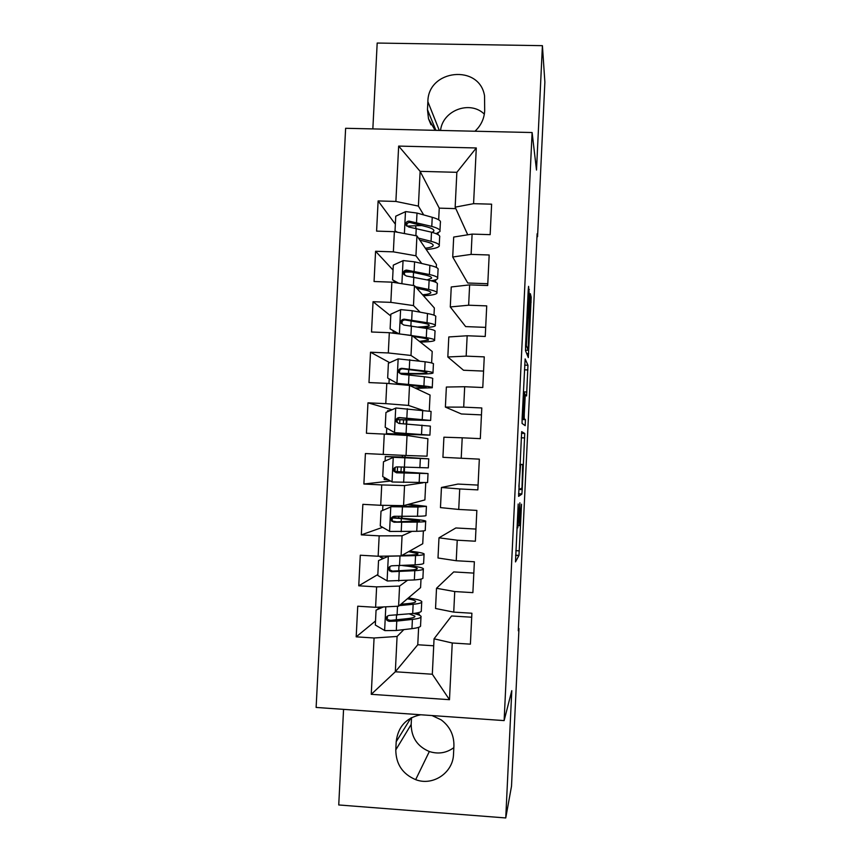 <?xml version="1.0" encoding="UTF-8"?>
<svg xmlns="http://www.w3.org/2000/svg" width="861" height="861" viewBox="0 0 861 861"><rect width="100%" height="100%" fill="white"/><g stroke="black" fill="none" stroke-linecap="round" stroke-linejoin="round"><path stroke-width="1.29" d="M518.182 504.019L515.491 561.91L518.979 555.388L521.54 504.212L519.506 525.662L519.893 502.749L517.773 527.858L518.182 504.019M529.278 294.731L528.579 286.358L528.202 290.394L525.576 345.638L525.522 350.728L528.331 357.595L531.194 297.228L530.344 293.698L529.989 297.583L528.17 350.287L526.34 345.509L529.278 294.731L527.997 294.677M536.973 236.7L537.555 236.721L537.113 233.761L518.29 630.758L518.979 628.53L518.397 628.498M537.555 236.721L544.873 82.096L542.408 45.665L377.183 43.05L372.845 128.902M343.561 709.367L338.739 804.96L505.751 817.95L511.789 690.651L504.126 720.603L532.109 132.529L536.5 170.047L542.408 45.665M505.751 817.95L511.509 786.222L518.979 628.53M521.68 431.641L518.602 496.345L521.852 494.128L522.229 489.629L524.736 433.46L521.68 431.641M522.11 418.607L525.135 358.908L527.965 365.258L526.566 395.963L525.285 394.704L524.263 413.893L524.209 418.564L525.436 419.673L525.188 425.668L522.067 423.44L522.11 418.607M504.126 720.603L316.127 707.441L345.627 128.289L532.109 132.529M418.629 627.346L417.768 644.76L395.328 671.774L432.319 674.238L449.485 699.692L452.24 642.995L470.397 644.157L471.893 613.236L453.736 612.117L454.737 591.55L472.883 592.637L474.368 561.77L456.233 560.737L457.234 540.202L475.369 541.214L476.854 510.412L458.73 509.443L459.72 488.951L477.844 489.887L479.329 459.139L461.216 458.246L462.206 437.797L480.309 438.658L481.794 407.963L463.692 407.145L464.682 386.729L482.784 387.515L484.259 356.874L466.167 356.131L467.157 335.758L485.238 336.468L486.723 305.881L468.642 305.214L469.632 284.883L487.703 285.518L489.177 254.985L471.118 254.393L472.097 234.095L490.157 234.655L491.62 204.186L473.582 203.67L455.157 207.157L456.857 172.318L420.125 171.35L418.403 206.091L423.677 214.906M449.485 699.692L371.252 694.321L374.072 637.99L397.082 636.451L403.841 629.606M375.525 620.975L356.196 636.839L374.072 637.99M356.196 636.839L357.735 606.209L375.6 607.306L376.623 586.879L399.579 586.072L407.253 580.454M377.839 574.545L358.757 585.803L376.623 586.879M358.757 585.803L360.296 555.227L378.151 556.249L379.174 535.854L402.065 535.779L411.816 531.441M382.628 527.319L361.319 534.864L379.174 535.854M361.319 534.864L362.858 504.342L380.702 505.289L381.724 484.926L404.552 485.572L422.977 482.827M390.539 481.019L363.88 484.011L381.724 484.926M363.88 484.011L365.408 453.543L383.242 454.414L384.264 434.095L407.038 435.462L427.906 438.701L427.045 456.179L406.048 455.491L407.038 435.462M392.056 409.739L367.959 402.84L366.431 433.244L384.264 434.095M367.959 402.84L385.782 403.637L386.793 383.349L409.513 385.437L430.059 395.048L429.273 410.837M389.742 362.675L370.51 352.224L368.982 382.575L386.793 383.349M370.51 352.224L388.311 352.956L389.323 332.701L411.988 335.499L432.2 351.471L431.63 362.955M390.765 315.976L373.05 301.705L371.521 332.002L389.323 332.701M373.05 301.705L390.84 302.362L391.852 282.15L414.464 285.658L434.342 307.969L433.987 315.148M393.057 270.053L375.579 251.272L374.061 281.515L391.852 282.15M375.579 251.272L393.369 251.853L394.37 231.674L416.928 235.903L436.473 264.521L436.333 267.427M395.35 224.204L378.119 200.936L376.591 231.125L394.37 231.674M378.119 200.936L395.888 201.442L398.654 146.09L476.284 147.963L473.582 203.67M402.345 456.987L402.431 455.318M487.789 283.721L467.749 283.011L452.714 257.008L453.693 237.055L472.097 234.095M471.118 254.393L452.714 257.008M455.824 208.631L439.25 208.147L438.669 219.792M438.023 232.987L437.948 234.547M439.25 208.147L420.125 171.35L398.654 146.09M395.888 201.442L418.403 206.091M485.679 327.374L465.64 326.599L450.281 306.946L451.25 286.961L469.632 284.883M468.642 305.214L450.281 306.946M435.72 279.76L435.623 281.891L434.751 281.859M416.928 235.903L415.938 255.792L421.75 263.498M434.321 280.169L435.623 281.891M393.369 251.853L415.938 255.792M483.57 371.091L463.519 370.252L447.828 356.971L448.807 336.952L467.157 335.758M466.167 356.131L447.828 356.971M414.464 285.658L413.474 305.59L420.157 312.188M390.84 302.362L413.474 305.59M481.46 414.884L461.388 413.969L445.385 407.092L446.364 387.041L464.682 386.729M463.692 407.145L445.385 407.092M411.988 335.499L410.998 355.464L419.382 360.996M388.311 352.956L410.998 355.464M461.216 458.246L442.92 457.309L443.91 437.205L462.206 437.797M409.513 385.437L408.523 405.434L422.03 410.051M385.782 403.637L408.523 405.434M478.07 485.098L457.977 484.065L441.445 487.477L440.466 507.603L458.73 509.443M459.72 488.951L441.445 487.477M383.242 454.414L406.048 455.491M475.95 529.063L455.846 527.965L438.992 537.824L438.001 557.993L456.233 560.737M457.234 540.202L438.992 537.824M425.732 482.827L424.893 499.918L403.561 505.644L404.552 485.572M380.702 505.289L403.561 505.644M473.83 573.103L453.715 571.93L436.516 588.278L435.537 608.479L453.736 612.117M454.737 591.55L436.516 588.278M423.375 530.914L422.74 543.732L401.075 555.883L402.065 535.779M378.151 556.249L401.075 555.883M471.699 617.219L451.573 615.97L434.052 638.808L432.319 674.238M452.24 642.995L434.052 638.808M421.007 579.087L420.588 587.611L398.578 606.209L399.579 586.072M375.6 607.306L398.578 606.209M484.345 114.136C470.095 100.027 442.662 110.305 440.552 130.452M411.515 717.643L411.181 724.456C411.332 737.447 417.391 746.476 429.338 751.524C438.217 754.354 446.385 753.063 453.833 747.649M467.727 234.795L455.157 207.157M417.768 644.76L433.707 645.782M418.457 614.819L419.285 613.979L419.232 615.12M397.082 636.451L395.328 671.774L371.252 694.321M409.136 374.89L409.19 373.878M406.134 435.408L406.188 434.418M406.704 423.956L406.898 420.082M404.326 471.925L404.562 467.2M405.036 457.557L405.144 455.447M402.022 518.29L402.119 516.428M419.285 613.979L414.335 613.667M456.857 172.318L476.284 147.963M420.738 714.77C406.166 717.762 397.986 726.738 396.2 741.708L395.791 749.899C395.952 764.159 402.582 774.071 415.669 779.646C432.911 786.362 453.177 772.737 453.521 754.118L453.919 745.874C454.081 735.057 449.84 726.383 441.187 719.871L432.061 715.556M474.981 131.227C480.922 125.684 484.162 118.904 484.689 110.897L484.549 95.894C479.577 63.897 427.928 69.343 427.874 101.684L427.476 109.691L428.509 118.775L435.106 130.323M519.151 486.454L519.129 489.661L522.003 487.918L522.659 464.488L520.776 464.628L520.55 465.424L518.892 486.433M524.101 392.648L522.928 417.391L523.649 418.048L524.758 398.449L524.801 393.671L524.101 392.648M377.828 609.05L379.195 607.134M383.468 606.93L376.063 610.148L375.321 625.032L384.867 630.618L396.308 630.489L411.945 628.648C418.328 627.863 421.201 626.776 420.566 625.409L420.975 617.111M391.163 620.383L388.731 620.135M399.3 605.595L413.151 604.282C419.511 603.647 422.374 602.732 421.739 601.548C420.717 600.278 416.25 599.084 408.34 597.964M400.86 604.271L408.362 603.572C413.689 603.044 416.089 602.291 415.562 601.301C414.916 600.429 412.193 599.59 407.382 598.772M376.063 610.148L382.618 606.973M421.707 602.259L421.298 610.61C421.933 611.87 419.059 612.849 412.699 613.538L389.398 615.378C386.374 616.045 385.588 617.735 387.052 620.447L389.107 621.33L396.77 621.093L412.408 619.393C418.78 618.661 421.642 617.638 421.018 616.336C420.383 615.357 417.843 614.399 413.398 613.462M409.352 613.893L414.83 616.089C415.357 617.176 412.946 618.026 407.608 618.628L390.119 620.437L387.999 619.619L387.052 620.447M381.81 559.09L381.843 557.831M388.817 556.077L378.539 560.597L377.796 575.449L387.342 580.992L414.356 579.937C420.706 579.453 423.558 578.71 422.912 577.709L423.332 569.207M388.569 556.206L415.551 555.614C421.89 555.28 424.742 554.71 424.086 553.903C422.955 552.977 418.102 552.052 409.535 551.137M401.764 555.485L410.751 555.065C416.067 554.785 418.457 554.312 417.908 553.634L408.609 551.653M378.539 560.597L388.688 556.077M424.064 554.376L423.634 562.943C424.29 563.826 421.438 564.472 415.099 564.859L391.863 565.785C388.978 566.355 388.139 567.969 389.344 570.639L391.572 571.736L414.808 570.692C421.158 570.273 424.01 569.595 423.354 568.658C422.051 567.496 416.444 566.398 406.521 565.354M402.507 565.58C411.16 566.463 416.046 567.399 417.187 568.4C417.725 569.175 415.325 569.734 410.008 570.09L392.573 571.112L390.27 570.079L389.344 570.639M380.314 557.045L383.845 558.197M420.243 506.257L391.938 506.483L381.014 511.133L380.271 525.963L389.807 531.452L416.746 531.312C423.085 531.129 425.915 530.731 425.248 530.107L425.678 521.389M391.034 506.72L417.951 507.032L426.421 506.333L408.577 504.298M420.254 506.042L407.716 504.524M426.41 506.58L425.98 515.362C426.647 515.868 423.816 516.169 417.488 516.256L394.327 516.288C391.551 516.761 390.668 518.322 391.68 520.948L394.026 522.218L417.208 522.089C423.537 521.96 426.367 521.626 425.7 521.066C423.913 520.216 416.584 519.323 403.712 518.408L392.412 517.601M401.161 521.82L401.323 518.58L419.533 520.787L396.846 521.884L391.68 520.948M401.323 518.58L392.25 517.945M401.56 516.428L401.463 518.247M404.336 457.783L422.59 458.536L393.499 457.309L383.479 461.765L382.736 476.563L392.272 482.009L427.583 482.569L428.025 473.647M388.677 479.954L384.189 479.459M393.499 457.309L428.756 458.838L405.047 457.288M404.358 457.557L385.33 456.556L405.057 457.116M428.756 458.859L428.315 467.857L396.781 466.877C394.101 467.286 393.186 468.782 394.037 471.354L396.49 472.797L428.035 473.55L395.005 471.408M403.594 472.926L403.637 471.979L421.868 473.259L397.459 472.732L394.941 471.301L395.156 467.964M403.637 471.979L395.081 471.516M404.003 467.179L403.766 471.893M430.651 420.276L431.081 411.429L395.952 407.996L385.943 412.473L385.201 427.25L394.725 432.642L429.919 435.128L392.412 433.912L399.902 435.031M394.725 432.642L423.763 434.816L386.471 433.61L392.982 434.611M390.205 410.568L387.611 410.772M397.136 419.716L430.64 420.437L399.235 417.553C396.63 417.908 395.694 419.35 396.415 421.879L398.944 423.461L430.36 426.12L429.93 435.031M397.201 419.533L406.22 419.877L406.306 418.274M396.415 421.879L397.298 422.073C396.641 419.468 397.599 418.037 400.193 417.789L424.484 420.125L406.22 419.877M406.338 420.06L406.144 423.913M405.628 434.396L405.574 435.375M432.986 372.705L433.417 364.106C434.138 363.439 431.372 362.664 425.108 361.781L398.148 358.876L388.397 363.277L387.665 378.033L397.179 383.371L423.913 385.943C430.188 386.675 432.965 387.278 432.254 387.762L415.777 388.365M397.179 383.371L426.098 387.439L414.937 387.967M400.161 373.674L410.869 373.911C423.741 374.191 431.103 373.922 432.965 373.093C433.696 372.49 430.92 371.791 424.656 370.962L401.678 368.314C399.149 368.626 398.191 370.026 398.804 372.501L401.387 374.212L424.365 376.763C430.64 377.548 433.406 378.216 432.696 378.765L432.265 387.439M399.838 373.243L408.523 373.448L408.717 369.563M398.804 372.501L399.676 372.953C399.127 370.381 400.107 369.014 402.625 368.831L419.845 370.983C425.097 371.672 427.422 372.264 426.819 372.759C425.291 373.448 419.189 373.674 408.523 373.448M408.631 373.857L408.577 374.826M393.079 332.873L393.165 330.742M402.528 334.337L426.292 337.652C432.545 338.685 435.311 339.621 434.568 340.472C433.395 341.376 428.627 341.903 420.286 342.065M413.194 336.457L421.481 337.781C426.722 338.642 429.036 339.428 428.423 340.127L419.425 341.376M398.783 333.874L390.119 328.891L390.851 314.168L400.849 309.626L412.161 310.713L427.486 313.533C433.729 314.717 436.473 315.826 435.731 316.859L435.322 325.221M390.119 328.891L399.149 333.917M422.03 327.686C429.768 327.428 434.192 326.814 435.289 325.824C436.032 324.866 433.277 323.822 427.034 322.703L404.121 319.162C401.656 319.431 400.677 320.787 401.204 323.23L403.831 325.049L426.744 328.482C432.997 329.569 435.752 330.581 435.009 331.496L434.601 339.934M396.501 332.604L392.142 333.046M401.204 323.23L402.065 323.93C401.603 321.401 402.593 320.066 405.047 319.948L422.224 322.875C427.454 323.811 429.757 324.683 429.144 325.48C428.229 326.297 424.559 326.814 418.145 327.029M416.789 288.263L423.86 289.726C429.079 290.835 431.372 291.89 430.758 292.912C430.037 293.762 427.325 294.387 422.6 294.785M415.379 286.681L428.67 289.447C434.902 290.781 437.646 292.051 436.893 293.267C435.763 294.516 431.286 295.355 423.461 295.764M397.621 283.043L392.562 279.836L393.305 265.134L403.292 260.571L414.582 261.841L429.865 265.371C436.086 266.856 438.809 268.298 438.055 269.687L437.657 277.812M411.881 272.033L404.939 272.098M392.562 279.836L398.665 283.204M431.146 280.761C434.827 280.223 436.979 279.513 437.614 278.641C438.367 277.317 435.634 275.94 429.413 274.519L406.564 270.096C404.143 270.332 403.163 271.656 403.615 274.056L406.274 275.983L429.122 280.299C435.354 281.687 438.088 283.021 437.334 284.302L436.936 292.492M393.983 282.473L395.081 281.644M403.615 274.056L404.455 275.003C404.067 272.506 405.079 271.226 407.479 271.15L424.591 274.842C429.811 276.026 432.104 277.177 431.469 278.286L427.174 279.868M419.813 240.133L426.227 241.747C431.436 243.103 433.718 244.449 433.072 245.762C432.383 246.838 429.811 247.667 425.366 248.248M418.435 238.11L431.049 241.317C437.259 242.953 439.982 244.556 439.207 246.138C438.098 247.731 433.772 248.861 426.227 249.518M395.834 231.953L395.016 230.866L395.748 216.197L405.725 211.591L417.004 213.054L432.233 217.295C438.432 219.071 441.144 220.846 440.369 222.601L439.982 230.479M406.833 226.088L421.89 225.539M395.016 230.866L397.588 232.276M436.107 233.675L439.928 231.544C440.703 229.855 437.98 228.143 431.781 226.421L408.997 221.116C406.629 221.32 405.628 222.612 406.026 224.99L408.706 226.992L431.501 232.19C437.7 233.88 440.423 235.548 439.648 237.195L439.261 245.148M406.026 224.99L406.855 226.174C406.532 223.709 407.544 222.472 409.901 222.45L426.959 226.895C432.157 228.326 434.439 229.758 433.793 231.168L432.19 232.373M516.923 527.815L517.709 527.858M518.408 525.597L519.452 525.651M515.836 550.663L519.323 550.868M515.61 555.399L518.935 555.582M521.454 433.309L524.736 433.46M521.206 437.765L524.683 437.937M519.431 489.478L522.229 489.629M518.559 493.956L521.852 494.128M519.936 464.348L522.659 464.488M519.926 464.585L520.776 464.628M524.65 365.129L527.965 365.258M524.435 369.81L527.911 369.961M523.38 391.863L526.857 392.013M522.121 418.468L524.209 418.564M522.067 419.522L525.436 419.673M522.175 417.359L522.928 417.391M522.143 417.972L523.649 418.048M526.91 317.709L528.191 317.763M525.587 345.476L526.34 345.509M525.479 350.179L528.17 350.287M530.01 297.185L531.194 297.228M529.773 302.093L531.129 302.146M526.663 353.505L528.686 353.591M528.245 289.511L529.354 289.554M411.181 724.456L395.791 749.899M410.955 717.945L396.2 741.708M439.293 130.42L427.874 101.684M435.892 130.345L427.476 109.691M380.917 607.715L378.991 607.597M385.803 606.822L384.63 630.478M412.408 619.393L411.945 628.648M396.308 619.855L396.534 615.206M387.31 618.489L387.407 616.411M413.151 604.282L412.699 613.538M396.77 621.093L396.308 630.489M397.513 606.262L397.072 615.163M390.119 620.437L389.107 621.33M388.322 556.324L387.095 580.852M414.808 570.692L414.356 579.937M398.74 570.789L398.987 565.774M389.667 570.983L389.699 570.423M389.764 569.132L389.861 567.065M415.551 555.614L415.099 564.859M399.224 571.672L398.761 581.057M399.988 556.367L399.515 565.752M392.573 571.112L391.572 571.736M390.786 506.828L389.57 531.312M417.208 522.089L416.746 531.312M395.081 516.309L395.005 517.795M392.132 521.465L392.304 517.956M392.874 506.537L392.928 505.482M401.915 506.655L401.969 505.622M417.951 507.032L417.488 516.256M401.667 522.347L401.204 531.711M402.431 507.064L401.969 516.428M398.772 516.417L398.697 518.053M395.016 521.884L394.026 522.218M393.24 457.428L392.024 481.869M419.598 473.561L419.146 482.773M397.534 466.91L397.308 471.537M420.34 458.536L419.888 467.738M404.11 473.098L403.648 482.451M404.864 457.848L404.401 467.2M401.226 467.071L400.989 471.731M397.459 472.732L396.49 472.797M395.705 408.103L394.489 432.513M421.987 425.119L421.535 434.31M405.509 434.288L405.553 433.384M399.881 419.813L399.698 423.504M399.17 434.116L399.127 434.956M396.49 433.901L396.544 432.835M422.719 410.116L422.267 419.307M406.553 423.946L406.091 433.277M407.307 408.717L406.844 418.048M403.561 419.953L403.378 423.72M402.851 434.278L402.808 435.203M400.193 417.789L399.235 417.553M398.148 358.876L396.943 383.231M424.365 376.763L423.913 385.943M407.942 385.287L407.963 384.652M402.173 373.706L402.141 374.266M398.944 384.469L398.987 383.802M399.536 372.587L399.644 370.531M425.108 361.781L424.656 370.962M408.986 374.869L408.523 384.189M409.739 359.672L409.276 368.982M405.854 373.792L405.822 374.546M402.625 368.831L401.678 368.314M400.602 309.734L399.396 333.95M426.744 328.482L426.292 337.652M401.969 323.671L402.076 321.616M410.891 325.802L411.127 320.938M427.486 313.533L427.034 322.703M411.407 325.888L410.945 335.187M412.161 310.713L411.698 320.012M405.047 319.948L404.121 319.162M403.045 260.679L401.893 283.71M429.122 280.299L428.67 289.447M404.401 274.842L404.509 272.786M413.312 276.876L413.538 272.399M429.865 265.371L429.413 274.519M413.84 276.984L413.409 285.497M414.582 261.841L414.13 271.118M407.479 271.15L406.564 270.096M405.477 211.709L404.39 233.557M431.501 232.19L431.049 241.317M415.734 228.036L415.841 225.84M432.233 217.295L431.781 226.421M416.25 228.176L415.885 235.71M417.004 213.054L416.541 222.321M409.901 222.45L408.997 221.116M515.621 555.194L518.979 555.388M518.559 493.74L521.906 493.913M519.893 465.392L520.55 465.424M523.316 393.262L523.897 393.283M526.728 321.368L527.276 321.379M429.338 751.524L415.669 779.646M430.995 124.78L428.509 118.775M381.165 607.608L379.077 607.479M414.798 616.734L414.83 616.089M415.529 601.882L415.562 601.301M380.358 556.217L380.304 557.271M382.897 505.321L382.639 510.422M384.286 477.446L384.178 479.523M385.33 456.556L385.104 461.044M394.941 471.301L394.037 471.354M386.75 428.132L386.471 433.61M387.622 410.686L387.568 411.752M389.194 379.077L388.978 383.554M430.758 292.912L430.78 292.266M394.09 281.095L394.037 282.193M431.469 278.286L431.512 277.586M433.072 245.762L433.115 244.944M433.793 231.168L433.836 230.285"/></g></svg>
